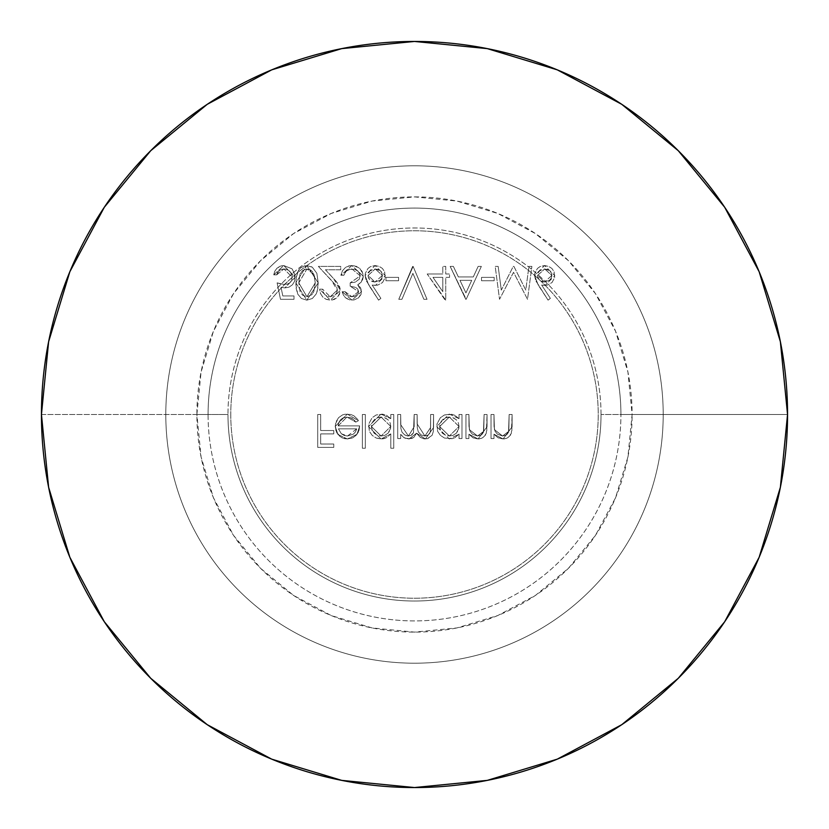 <?xml version="1.0" encoding="UTF-8"?>
<svg xmlns="http://www.w3.org/2000/svg" width="829" height="829" viewBox="0 0 829 829"><rect width="100%" height="100%" fill="white"/><g stroke="black" fill="none" stroke-linecap="round" stroke-linejoin="round"><path stroke-width="0.62" stroke-dasharray="4.14 3.11" d="M601.025 414.5A186.525 186.525 0 0 1 414.5 601.025A186.525 186.525 0 0 1 227.975 414.5A186.525 186.525 0 0 1 414.5 227.975A186.525 186.525 0 0 1 601.025 414.5A186.525 186.525 0 0 1 414.5 601.025A186.525 186.525 0 0 1 227.975 414.5L196.887 414.5A217.612 217.612 0 0 0 414.5 632.112A217.612 217.612 0 0 0 632.112 414.5L663.2 414.5A248.7 248.7 0 0 1 414.5 663.2A248.7 248.7 0 0 1 165.8 414.5A248.7 248.7 0 0 0 414.5 663.2A248.7 248.7 0 0 0 663.2 414.5L601.025 414.5L663.2 414.5A248.7 248.7 0 0 1 414.5 663.2A248.7 248.7 0 0 1 165.8 414.5A248.7 248.7 0 0 0 414.5 663.2A248.7 248.7 0 0 0 663.2 414.5A248.7 248.7 0 0 0 414.5 165.8A248.7 248.7 0 0 0 165.8 414.5A248.7 248.7 0 0 1 414.5 165.8A248.7 248.7 0 0 1 663.2 414.5A248.7 248.7 0 0 0 414.5 165.8A248.7 248.7 0 0 0 165.8 414.5L227.975 414.5A186.525 186.525 0 0 1 414.5 227.975A186.525 186.525 0 0 1 601.025 414.5M230.773 414.5A183.727 183.727 0 0 0 414.5 598.227A183.727 183.727 0 0 0 598.227 414.5A183.727 183.727 0 0 0 414.5 230.773A183.727 183.727 0 0 0 230.773 414.5A183.727 183.727 0 0 1 414.5 230.773A183.727 183.727 0 0 1 598.227 414.5A183.727 183.727 0 0 1 414.5 598.227A183.727 183.727 0 0 1 230.773 414.5M41.45 414.5A373.05 373.05 0 0 0 414.5 787.55A373.05 373.05 0 0 0 787.55 414.5A373.05 373.05 0 0 0 414.5 41.45A373.05 373.05 0 0 0 41.45 414.5L208.079 414.5A206.421 206.421 0 0 1 414.5 208.079A206.421 206.421 0 0 1 620.921 414.5L787.55 414.5L620.921 414.5A206.421 206.421 0 0 0 414.5 208.079A206.421 206.421 0 0 0 208.079 414.5A206.421 206.421 0 0 0 414.5 620.921A206.421 206.421 0 0 0 620.921 414.5A206.421 206.421 0 0 1 414.5 620.921A206.421 206.421 0 0 1 208.079 414.5L41.45 414.5A373.05 373.05 0 0 0 414.5 787.55A373.05 373.05 0 0 0 787.55 414.5A373.05 373.05 0 0 0 414.5 41.45A373.05 373.05 0 0 0 41.45 414.5M196.887 414.5L201.074 372.045L213.457 331.227L233.56 293.601L260.627 260.627L293.601 233.56L331.227 213.457L372.045 201.074L414.5 196.887L456.955 201.074L497.773 213.457L535.399 233.56L568.373 260.627L595.44 293.601L615.543 331.227L627.926 372.045L632.112 414.5L627.926 456.955L615.543 497.773L595.44 535.399L568.373 568.373L535.399 595.44L497.773 615.543L456.955 627.926L414.5 632.112L372.045 627.926L331.227 615.543L293.601 595.44L260.627 568.373L233.56 535.399L213.457 497.773L201.074 456.955L196.887 414.5L165.8 414.5A248.7 248.7 0 0 1 414.5 165.8A248.7 248.7 0 0 1 663.2 414.5L632.112 414.5A217.612 217.612 0 0 0 414.5 196.887A217.612 217.612 0 0 0 196.887 414.5M501.307 290.129L498.167 266.399L495.193 266.399L499.535 299.3L513.545 272.306L527.524 299.3L531.886 266.399L528.923 266.399L525.773 290.077L513.897 266.399L513.234 266.399L501.307 290.129L513.234 266.399L513.897 266.399L525.773 290.077L528.923 266.399L531.886 266.399L527.524 299.3L513.545 272.306L499.535 299.3L495.193 266.399L498.167 266.399L495.193 266.399L499.535 299.3L513.545 272.306L527.524 299.3L531.886 266.399L528.923 266.399L525.773 290.077L513.897 266.399L513.234 266.399L501.307 290.129L498.167 266.399L501.307 290.129L498.167 266.399L495.193 266.399L499.535 299.3L513.545 272.306L527.524 299.3L531.886 266.399L528.923 266.399L525.773 290.077L513.897 266.399L513.234 266.399L501.307 290.129M494.177 277.373L481.525 277.373L481.525 280.741L494.177 280.741L494.177 277.373L494.177 280.741L481.525 280.741L481.525 277.373L481.525 280.741L494.177 280.741L494.177 277.373L481.525 277.373L494.177 277.373L481.525 277.373L481.525 280.741L494.177 280.741L494.177 277.373M450.147 266.399L466.167 299.3L481.359 266.399L478.146 266.399L473.286 276.948L458.364 276.948L453.37 266.399L450.147 266.399L453.37 266.399L458.364 276.948L473.286 276.948L478.146 266.399L481.359 266.399L466.167 299.3L481.359 266.399L478.146 266.399L473.286 276.948L458.364 276.948L453.37 266.399L450.147 266.399L465.753 299.3L450.147 266.399L453.37 266.399L458.364 276.948L473.286 276.948L478.146 266.399L481.359 266.399L466.167 299.3L450.147 266.399M413.111 266.399L398.77 299.3L401.93 299.3L412.894 273.373L423.868 299.3L427.028 299.3L413.111 266.399L427.028 299.3L423.868 299.3L412.894 273.373L401.93 299.3L398.77 299.3L412.687 266.399L398.77 299.3L401.93 299.3L412.894 273.373L423.868 299.3L427.028 299.3L413.111 266.399L398.77 299.3L401.93 299.3L412.894 273.373L423.868 299.3L427.028 299.3L413.111 266.399M398.594 277.373L385.941 277.373L385.941 280.741L398.594 280.741L398.594 277.373L398.594 280.741L385.941 280.741L385.941 277.373L385.941 280.741L398.594 280.741L398.594 277.373L385.941 277.373L398.594 277.373L385.941 277.373L385.941 280.741L398.594 280.741L398.594 277.373M365.102 275.58L366.231 280.616L378.604 300.15L380.874 298.357L372.19 285.072L377.506 285.217L382.521 282.565L385.184 277.549L384.615 271.715L382.376 268.42L378.998 266.296L375.071 265.56L370.718 266.513L367.972 268.451L365.371 273.238L365.102 275.58L375.071 265.56L385.35 275.632L375.589 285.383L372.19 285.072L380.874 298.357L378.604 300.15L368.781 285.135L378.604 300.15L380.874 298.357L372.19 285.072L375.589 285.383L385.35 275.632L375.071 265.56L365.102 275.58L368.781 285.135L365.102 275.58L365.34 273.342L367.972 268.451L370.511 266.617L373.889 265.622L378.998 266.296L382.376 268.42L384.615 271.715L385.184 277.549L382.521 282.565L377.506 285.217L372.19 285.072L380.874 298.357L378.604 300.15L366.231 280.616L365.102 275.58M277.114 282.855L280.492 299.3L293.994 299.3L293.994 295.932L282.803 295.932L281.021 287.28L284.896 287.912L288.989 287.166L292.409 284.803L294.596 281.269L295 274.554L292.046 268.824L283.777 265.56L280.098 266.202L276.959 268.213L274.772 271.238L273.746 274.834L276.699 274.834L277.539 272.44L280.969 269.529L283.953 268.938L287.166 269.539L289.881 271.352L292.16 275.642L291.746 280.233L289.984 282.668L287.352 284.129L284.368 284.544L277.114 282.855L284.368 284.544L292.305 277.28L283.953 268.938L276.699 274.834L273.746 274.834L283.777 265.56L295.259 277.155L284.896 287.912L281.021 287.28L282.803 295.932L293.994 295.932L293.994 299.3L280.492 299.3L293.994 299.3L293.994 295.932L282.803 295.932L281.021 287.28L284.896 287.912L295.259 277.155L283.777 265.56L273.746 274.834L276.699 274.834L283.953 268.938L292.305 277.28L284.368 284.544L277.114 282.855L280.492 299.3L277.114 282.855L282.129 284.337L287.352 284.129L289.984 282.668L291.746 280.233L292.16 275.642L289.881 271.352L285.591 269.083L282.295 269.114L279.197 270.534L276.699 274.834L273.746 274.834L274.772 271.238L276.959 268.213L281.539 265.788L283.777 265.56L292.046 268.824L295.114 275.197L294.596 281.269L292.409 284.803L288.989 287.166L284.896 287.912L281.021 287.28L282.803 295.932L293.994 295.932L293.994 299.3L280.492 299.3L277.114 282.855M493.97 414.5L491.017 414.5L491.017 438.541L493.97 438.541L493.97 434.209L497.949 437.733L500.457 438.665L504.343 438.893L507.825 437.702L510.457 435.142L511.845 431.09L512.104 414.5L509.151 414.5L508.498 432.303L506.643 434.862L502.602 436.013L497.452 434.199L495.006 431.204L494.043 426.427L493.97 414.5L494.426 429.65L502.602 436.013L508.809 431.277L509.151 414.5L512.104 414.5L512.104 426.78L503.12 438.966L493.97 434.209L493.97 438.541L491.017 438.541L491.017 414.5L491.017 438.541L493.97 438.541L493.97 434.209L503.12 438.966L512.104 426.78L512.104 414.5L509.151 414.5L508.809 431.277L502.602 436.013L494.426 429.65L493.97 414.5L491.017 414.5L493.97 414.5L494.043 426.427L494.975 431.132L497.452 434.199L502.602 436.013L506.643 434.862L508.498 432.303L509.151 414.5L512.104 414.5L511.379 433.194L508.83 436.976L506.726 438.261L503.12 438.966L497.949 437.733L493.97 434.209L493.97 438.541L491.017 438.541L491.017 414.5L493.97 414.5M468.913 414.5L465.96 414.5L465.96 438.541L468.913 438.541L468.913 434.209L472.893 437.733L475.4 438.665L479.297 438.893L482.768 437.702L485.4 435.142L486.789 431.09L487.048 414.5L484.095 414.5L483.442 432.303L481.587 434.862L477.545 436.013L472.395 434.199L469.95 431.204L468.986 426.427L468.913 414.5L469.369 429.65L477.545 436.013L483.753 431.277L484.095 414.5L487.048 414.5L487.048 426.78L478.064 438.966L468.913 434.209L468.913 438.541L465.96 438.541L465.96 414.5L465.96 438.541L468.913 438.541L468.913 434.209L478.064 438.966L487.048 426.78L487.048 414.5L484.095 414.5L483.753 431.277L477.545 436.013L469.369 429.65L468.913 414.5L465.96 414.5L468.913 414.5L468.986 426.427L469.919 431.132L472.395 434.199L477.545 436.013L481.587 434.862L483.442 432.303L484.095 414.5L487.048 414.5L486.322 433.194L483.773 436.976L481.67 438.261L478.064 438.966L472.893 437.733L468.913 434.209L468.913 438.541L465.96 438.541L465.96 414.5L468.913 414.5M459.038 434.095L459.038 438.541L461.991 438.541L461.991 414.5L459.038 414.5L459.038 418.655L454.675 415.215L450.624 414.137L444.406 414.987L440.354 417.733L436.904 424.137L437.639 431.381L440.437 435.38L444.51 438.064L452.126 438.686L454.81 437.774L459.038 434.095L449.318 438.966L436.686 426.583L449.225 414.075L459.038 418.655L459.038 414.5L461.991 414.5L461.991 438.541L459.038 438.541L461.991 438.541L461.991 414.5L459.038 414.5L459.038 418.655L449.225 414.075L436.686 426.583L449.318 438.966L459.038 434.095L459.038 438.541L459.038 434.095L454.81 437.774L452.126 438.686L444.51 438.064L440.437 435.38L437.639 431.381L436.904 424.137L440.354 417.733L444.406 414.987L452.012 414.355L454.675 415.215L459.038 418.655L459.038 414.5L461.991 414.5L461.991 438.541L459.038 438.541L459.038 434.095M365.32 414.5L362.366 414.5L362.366 448.24L365.32 448.24L365.32 414.5L365.32 448.24L362.366 448.24L362.366 414.5L362.366 448.24L365.32 448.24L365.32 414.5L362.366 414.5L365.32 414.5L362.366 414.5L362.366 448.24L365.32 448.24L365.32 414.5M338.149 425.888L338.792 422.489L340.667 419.588L343.527 417.65L349.942 417.453L354.159 419.971L355.776 422.096L358.397 420.717L357.517 419.256L353.838 415.743L350.688 414.459L344.885 414.262L342.553 414.894L338.615 417.629L336.077 421.723L335.196 426.458L336.771 432.686L338.854 435.505L342.118 437.867L347.372 438.966L352.791 437.795L356.138 435.298L359.05 430.282L359.662 425.888L338.149 425.888L359.662 425.888L357.05 434.23L347.372 438.966L337.973 434.479L335.196 426.458L347.299 414.075L358.397 420.717L355.776 422.096L346.926 417.028L355.776 422.096L358.397 420.717L347.299 414.075L335.196 426.458L337.973 434.479L347.372 438.966L357.05 434.23L359.662 425.888L338.149 425.888L346.926 417.028L338.149 425.888L338.792 422.489L340.667 419.588L344.854 417.246L348.449 417.132L352.066 418.324L355.776 422.096L358.397 420.717L357.517 419.256L353.838 415.743L350.688 414.459L344.885 414.262L342.553 414.894L338.615 417.629L335.413 424.044L335.89 430.707L339.838 436.427L344.677 438.707L348.76 438.904L352.791 437.795L356.138 435.298L358.232 432.355L359.662 425.888L338.149 425.888M320.688 414.5L317.735 414.5L317.735 447.401L333.766 447.401L333.766 444.023L320.688 444.023L320.688 433.899L333.766 433.899L333.766 430.531L320.688 430.531L320.688 414.5L320.688 430.531L333.766 430.531L333.766 433.899L320.688 433.899L320.688 444.023L333.766 444.023L333.766 447.401L317.735 447.401L317.735 414.5L317.735 447.401L333.766 447.401L333.766 444.023L320.688 444.023L320.688 433.899L333.766 433.899L333.766 430.531L320.688 430.531L320.688 414.5L317.735 414.5L320.688 414.5L317.735 414.5L317.735 447.401L333.766 447.401L333.766 444.023L320.688 444.023L320.688 433.899L333.766 433.899L333.766 430.531L320.688 430.531L320.688 414.5M390.791 433.888L390.791 448.24L393.744 448.24L393.744 414.5L390.791 414.5L390.791 418.655L386.428 415.215L382.376 414.137L376.159 414.987L372.107 417.733L368.656 424.137L369.382 431.381L372.19 435.38L376.262 438.064L382.49 438.893L386.573 437.66L390.791 433.888L381.071 438.966L368.439 426.583L380.977 414.075L390.791 418.655L390.791 414.5L393.744 414.5L393.744 448.24L390.791 448.24L393.744 448.24L393.744 414.5L390.791 414.5L390.791 418.655L380.977 414.075L368.439 426.583L381.071 438.966L390.791 433.888L390.791 448.24L390.791 433.888L386.573 437.66L383.9 438.655L381.071 438.966L376.262 438.064L372.19 435.38L369.382 431.381L368.656 424.137L372.107 417.733L376.159 414.987L383.765 414.355L386.428 415.215L390.791 418.655L390.791 414.5L393.744 414.5L393.744 448.24L390.791 448.24L390.791 433.888M400.666 414.5L397.713 414.5L397.713 438.541L400.666 438.541L400.666 434.365L404.003 437.743L408.956 438.966L413.806 437.411L416.604 433.163L420.21 437.318L424.044 438.862L427.691 438.676L432.116 435.298L433.329 431.505L433.567 414.5L430.614 414.5L430.5 430.479L429.826 433.318L427.381 435.546L424.914 436.013L421.028 434.883L418.303 431.888L417.298 427.94L417.111 414.5L414.158 414.5L413.484 432.925L409.992 435.836L407.474 435.95L404.739 434.956L402.034 432.21L400.894 428.5L400.666 414.5L400.666 424.614L408.438 436.013L414.158 426.728L414.158 414.5L417.111 414.5L417.111 423.857L424.914 436.013L430.614 427.536L430.614 414.5L433.567 414.5L433.567 427.526L425.422 438.966L416.604 433.163L408.956 438.966L404.003 437.743L400.666 434.365L400.666 438.541L397.713 438.541L397.713 414.5L397.713 438.541L400.666 438.541L400.666 434.365L404.003 437.743L408.956 438.966L416.604 433.163L425.422 438.966L433.567 427.526L433.567 414.5L430.614 414.5L430.614 427.536L424.914 436.013L417.111 423.857L417.111 414.5L414.158 414.5L414.158 426.728L408.438 436.013L400.666 424.614L400.666 414.5L397.713 414.5L400.666 414.5L400.894 428.5L402.034 432.21L404.739 434.956L408.438 436.013L411.443 435.235L413.484 432.925L414.158 414.5L417.111 414.5L417.298 427.94L418.303 431.888L421.028 434.883L424.914 436.013L428.116 435.152L429.826 433.318L430.5 430.479L430.614 414.5L433.567 414.5L433.329 431.505L432.116 435.298L427.132 438.81L424.044 438.862L420.21 437.318L416.604 433.163L413.806 437.411L411.505 438.572L405.174 438.272L400.666 434.365L400.666 438.541L397.713 438.541L397.713 414.5L400.666 414.5M318.201 282.844L316.854 273.311L312.315 267.207L309.704 265.974L304.709 265.788L300.761 267.705L298.585 270.15L296.098 277.912L296.191 288.596L297.756 294.119L301.414 298.481L306.844 300.15L312.326 298.502L316.067 294.14L317.155 291.456L318.201 282.844L306.844 300.15L295.849 282.844L306.844 265.56L295.849 282.844L306.844 300.15L318.201 282.844L306.844 265.56L318.201 282.844L317.797 288.627L316.067 294.14L312.326 298.502L306.844 300.15L301.414 298.481L297.756 294.119L295.88 284.761L296.326 276.285L297.3 272.658L300.139 268.244L304.398 265.86L306.844 265.56L312.315 267.207L316.854 273.311L318.201 282.844M337.351 290.098L336.792 292.741L335.175 294.906L330.211 296.772L327.279 296.254L324.802 294.616L323.206 292.098L322.585 289.176L319.631 289.176L320.419 293.362L322.699 296.948L326.191 299.362L332.305 299.994L337.413 297.383L340.128 292.305L339.745 286.948L336.429 281.673L325.414 269.777L340.729 269.777L340.729 266.399L318.367 266.399L335.175 284.554L336.761 287.145L337.351 290.098L331.134 280.015L318.367 266.399L340.729 266.399L340.729 269.777L325.414 269.777L333.652 278.565L340.304 290.368L330.367 300.15L319.631 289.176L322.585 289.176L330.211 296.772L322.585 289.176L319.631 289.176L330.367 300.15L340.304 290.368L333.652 278.565L325.414 269.777L340.729 269.777L340.729 266.399L318.367 266.399L331.134 280.015L337.351 290.098L330.211 296.772L337.351 290.098L336.792 292.741L335.175 294.906L330.211 296.772L327.279 296.254L324.802 294.616L323.206 292.098L322.585 289.176L319.631 289.176L320.419 293.362L322.699 296.948L326.191 299.362L330.367 300.15L334.18 299.497L337.413 297.383L339.579 294.171L340.17 288.637L336.429 281.673L325.414 269.777L340.729 269.777L340.729 266.399L318.367 266.399L335.175 284.554L336.761 287.145L337.351 290.098M358.615 291.611L357.993 293.829L354.294 296.481L350.854 296.699L347.703 295.425L345.113 291.715L342.159 291.715L343.351 295.01L345.506 297.766L349.859 299.943L353.983 299.963L358.553 297.829L360.947 294.575L361.568 291.601L360.563 287.704L357.724 284.834L361.289 282.026L363.133 277.736L362.947 273.725L359.827 268.472L354.024 265.726L350.263 265.653L345.734 267.228L342.47 270.72L340.895 275.259L343.848 275.259L345.361 271.891L349.009 269.342L354.926 269.321L359.258 272.461L360.294 275.891L359.32 279.135L355.268 282.14L350.17 282.855L350.17 286.223L355.548 287.362L357.724 289.041L358.615 291.611L350.17 286.223L350.17 282.855L360.294 275.891L351.921 268.938L346.429 270.71L343.848 275.259L340.895 275.259L351.869 265.56L363.247 276.181L361.289 282.026L357.724 284.834L361.568 291.601L351.952 300.15L342.159 291.715L345.113 291.715L351.993 296.772L345.113 291.715L342.159 291.715L351.952 300.15L361.568 291.601L357.724 284.834L361.289 282.026L363.247 276.181L351.869 265.56L340.895 275.259L343.848 275.259L346.429 270.71L351.921 268.938L360.294 275.891L350.17 282.855L350.17 286.223L358.615 291.611L351.993 296.772L358.615 291.611L357.993 293.829L354.294 296.481L350.854 296.699L347.703 295.425L345.113 291.715L342.159 291.715L343.351 295.01L345.506 297.766L348.501 299.57L353.983 299.963L358.553 297.829L361.413 293.114L360.563 287.704L357.724 284.834L360.542 282.896L362.76 279.269L363.175 274.938L362.066 271.415L359.827 268.472L356.128 266.264L351.869 265.56L348.677 265.943L345.734 267.228L342.47 270.72L340.895 275.259L343.848 275.259L345.361 271.891L349.009 269.342L354.926 269.321L357.61 270.689L360.159 274.596L359.32 279.135L355.268 282.14L350.17 282.855L350.17 286.223L355.548 287.362L357.724 289.041L358.615 291.611M442.8 273.995L427.194 273.995L445.753 300.15L445.753 277.373L449.556 277.373L449.556 273.995L445.753 273.995L445.753 266.399L442.8 266.399L442.8 273.995L442.8 266.399L445.753 266.399L445.753 273.995L449.556 273.995L449.556 277.373L445.753 277.373L445.753 300.15L427.194 273.995L445.152 300.15L445.753 300.15L445.753 277.373L449.556 277.373L449.556 273.995L445.753 273.995L445.753 266.399L442.8 266.399L442.8 273.995L427.194 273.995L442.8 273.995L427.194 273.995L445.152 300.15L445.753 300.15L445.753 277.373L449.556 277.373L449.556 273.995L445.753 273.995L445.753 266.399L442.8 266.399L442.8 273.995M534.591 275.58L535.721 280.616L548.083 300.15L550.363 298.357L541.669 285.072L546.985 285.217L552 282.565L554.674 277.549L554.104 271.715L551.855 268.42L548.477 266.296L544.549 265.56L540.197 266.513L537.451 268.451L534.85 273.238L534.591 275.58L544.549 265.56L554.839 275.632L545.078 285.383L541.669 285.072L550.363 298.357L548.083 300.15L538.27 285.135L548.083 300.15L550.363 298.357L541.669 285.072L545.078 285.383L554.839 275.632L544.549 265.56L534.591 275.58L538.27 285.135L534.591 275.58L534.829 273.342L537.451 268.451L539.99 266.617L543.378 265.622L548.477 266.296L551.855 268.42L554.104 271.715L554.674 277.549L552 282.565L546.985 285.217L541.669 285.072L550.363 298.357L548.083 300.15L535.721 280.616L534.591 275.58M356.708 428.842L355.558 431.774L353.444 434.106L347.517 436.013L344.211 435.463L341.32 433.754L338.46 428.842L356.708 428.842L338.46 428.842L356.708 428.842L347.517 436.013L341.32 433.754L338.46 428.842L341.32 433.754L347.517 436.013L356.708 428.842L355.558 431.774L353.444 434.106L347.517 436.013L344.211 435.463L341.32 433.754L338.46 428.842L356.708 428.842M390.791 426.469L390.096 422.78L387.972 419.692L384.262 417.536L381.081 417.028L376.915 417.961L374.273 419.795L372.49 422.21L371.392 426.552L372.387 430.707L374.273 433.308L377.423 435.329L381.102 436.013L384.822 435.349L387.982 433.287L390.107 430.178L390.791 426.469L381.102 436.013L390.791 426.469L381.081 417.028L390.791 426.469L390.625 428.355L387.982 433.287L384.822 435.349L381.102 436.013L371.392 426.552L381.081 417.028L371.392 426.552L381.102 436.013L377.423 435.329L374.273 433.308L371.527 428.158L371.641 424.417L374.273 419.795L376.718 418.054L379.951 417.091L385.267 417.92L387.972 419.692L390.096 422.78L390.791 426.469M459.038 426.469L458.344 422.78L456.219 419.692L452.51 417.536L449.328 417.028L445.163 417.961L442.52 419.795L440.738 422.21L439.639 426.552L440.634 430.707L442.52 433.308L445.67 435.329L449.359 436.013L453.069 435.349L456.23 433.287L458.354 430.178L459.038 426.469L449.359 436.013L459.038 426.469L449.328 417.028L459.038 426.469L458.872 428.355L456.23 433.287L453.069 435.349L449.359 436.013L439.639 426.552L449.328 417.028L439.639 426.552L449.359 436.013L445.67 435.329L442.52 433.308L439.774 428.158L439.888 424.417L442.52 419.795L444.966 418.054L448.199 417.091L453.525 417.92L456.219 419.692L458.344 422.78L459.038 426.469M306.948 296.772L311.631 294.886L313.787 291.704L315.248 282.855L314.595 276.596L312.782 272.109L310.834 270.171L306.948 268.938L302.751 270.399L300.057 273.964L298.803 282.855L300.067 291.746L302.751 295.311L306.948 296.772L298.803 282.855L306.948 296.772L315.248 282.855L306.948 296.772L302.751 295.311L300.067 291.746L298.803 282.855L306.948 268.938L314.004 274.586L315.248 282.855L314.004 274.586L306.948 268.938L298.803 282.855L300.057 273.964L302.751 270.399L306.948 268.938L310.606 270.016L314.004 274.586L315.248 282.855L313.787 291.704L311.818 294.709L306.948 296.772M382.397 275.456L381.827 272.845L380.179 270.741L375.226 268.938L370.273 270.741L368.636 272.845L368.055 275.456L368.573 278.057L370.097 280.212L374.977 282.005L380.065 280.233L381.796 278.119L382.397 275.456L374.977 282.005L382.397 275.456L375.226 268.938L382.397 275.456L381.796 278.119L380.065 280.233L374.977 282.005L368.055 275.456L375.226 268.938L368.055 275.456L374.977 282.005L372.356 281.591L370.097 280.212L368.18 276.782L368.636 272.845L370.273 270.741L373.889 269.042L377.879 269.373L381.827 272.845L382.397 275.456M442.8 277.373L442.8 291.663L432.997 277.373L442.8 277.373L432.997 277.373L442.8 277.373L442.8 291.663L432.997 277.373L442.8 291.663L442.8 277.373L442.8 291.663L432.997 277.373L442.8 277.373M471.732 280.326L459.971 280.326L465.929 292.886L471.732 280.326L465.929 292.886L471.732 280.326L459.971 280.326L471.732 280.326L465.929 292.886L459.971 280.326L465.929 292.886L459.971 280.326L471.732 280.326M551.886 275.456L551.306 272.845L549.658 270.741L544.715 268.938L539.762 270.741L538.114 272.845L537.544 275.456L538.052 278.057L539.575 280.212L544.456 282.005L549.544 280.233L551.275 278.119L551.886 275.456L544.456 282.005L551.886 275.456L544.715 268.938L551.886 275.456L551.275 278.119L549.544 280.233L544.456 282.005L537.544 275.456L544.715 268.938L537.544 275.456L544.456 282.005L541.834 281.591L539.575 280.212L537.658 276.782L538.114 272.845L539.762 270.741L543.368 269.042L547.358 269.373L551.306 272.845L551.886 275.456"/><path stroke-width="1.24" d="M787.55 414.5A373.05 373.05 0 0 1 414.5 787.55A373.05 373.05 0 0 1 41.45 414.5A373.05 373.05 0 0 1 414.5 41.45A373.05 373.05 0 0 1 787.55 414.5L780.379 341.724L759.157 271.736L724.681 207.24L678.288 150.712L621.76 104.319L557.264 69.843L487.276 48.621L414.5 41.45L341.724 48.621L271.736 69.843L207.24 104.319L150.712 150.712L104.319 207.24L69.843 271.736L48.621 341.724L41.45 414.5L48.621 487.276L69.843 557.264L104.319 621.76L150.712 678.288L207.24 724.681L271.736 759.157L341.724 780.379L414.5 787.55L487.276 780.379L557.264 759.157L621.76 724.681L678.288 678.288L724.681 621.76L759.157 557.264L780.379 487.276L787.55 414.5"/></g></svg>
